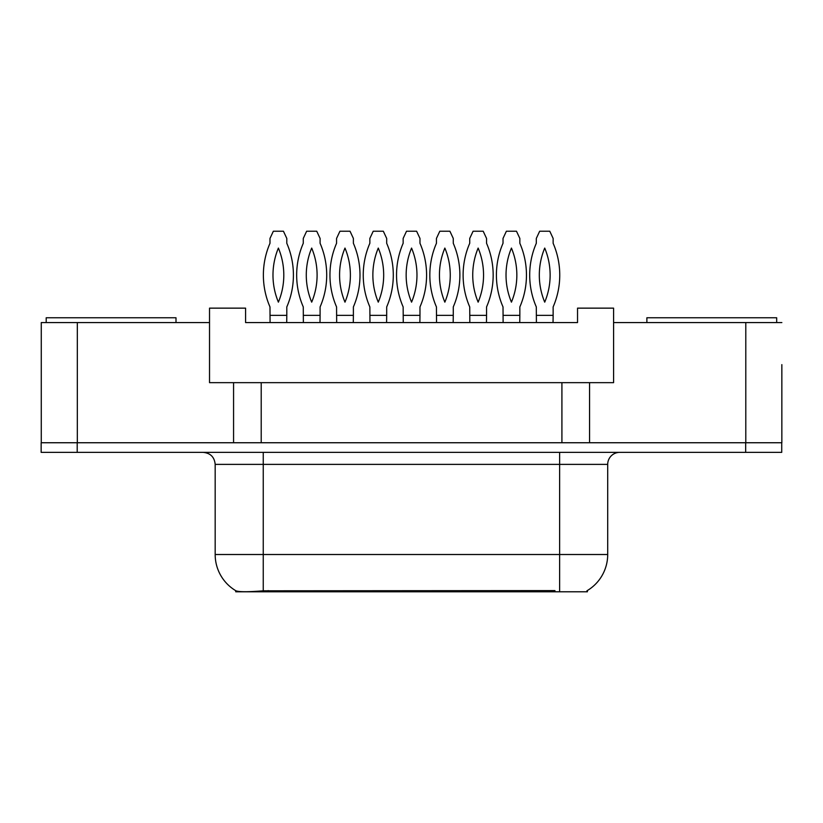 <?xml version="1.0" encoding="UTF-8"?>
<svg xmlns="http://www.w3.org/2000/svg" width="823" height="823" viewBox="0 0 823 823"><rect width="100%" height="100%" fill="white"/><g stroke="black" fill="none" stroke-linecap="round" stroke-linejoin="round"><path stroke-width="1.23" d="M587.396 590.523L587.396 591.778L235.728 591.778L235.728 590.667M781.85 364.63L781.85 442.743L589.556 442.743L589.556 382.654L209.526 382.654L209.526 322.565L41.273 322.565L41.273 442.743M781.85 322.565L613.588 322.565L613.588 382.654L589.556 382.654M613.588 322.565L613.588 308.141L577.54 308.141L577.54 322.565L245.583 322.565L245.583 308.141L209.526 308.141L209.526 322.565M261.21 382.654L261.21 442.743M233.567 382.654L233.567 442.743L41.15 442.743L41.15 452.362L77.208 452.362L77.208 442.743L745.792 442.743L745.792 322.565M561.914 382.654L561.914 442.743M215.173 554.517L263.247 554.517L263.247 464.378L215.173 464.378L215.173 554.517A42.066 42.066 0 0 0 235.964 590.811C239.082 592.015 248.176 592.015 263.247 590.811L554.825 590.595M586.912 590.811A42.066 42.066 0 0 0 607.703 554.517L607.703 464.378A12.016 12.016 0 0 1 619.719 452.362M781.727 442.743L781.727 452.362L77.208 452.362M269.985 315.353L286.805 315.353L286.805 306.938A79.924 79.924 0 0 0 286.805 243.289L286.805 238.433L283.441 231.222L273.349 231.222L269.985 238.433L269.985 243.289A79.924 79.924 0 0 0 269.985 306.938L270.078 322.565M286.713 322.565L286.805 315.353M278.39 248.073A70.305 70.305 0 0 0 278.39 302.154A70.305 70.305 0 0 0 278.39 248.073M303.276 315.353L320.096 315.353L320.096 306.938A79.924 79.924 0 0 0 320.096 243.289L320.096 238.433L316.742 231.222L306.64 231.222L303.276 238.433L303.276 243.289A79.924 79.924 0 0 0 303.276 306.938L303.368 322.565M320.003 322.565L320.096 315.353M311.691 248.073A70.305 70.305 0 0 0 311.691 302.154A70.305 70.305 0 0 0 311.691 248.073M46.201 322.565L46.201 317.76L175.999 317.76L175.999 322.565M646.878 322.565L646.878 317.76L776.686 317.76L776.686 322.565M336.566 315.353L353.386 315.353L353.386 306.938A79.924 79.924 0 0 0 353.386 243.289L353.386 238.433L350.032 231.222L339.93 231.222L336.566 238.433L336.566 243.289A79.924 79.924 0 0 0 336.566 306.938L336.669 322.565M353.293 322.565L353.386 315.353M344.981 248.073A70.305 70.305 0 0 0 344.981 302.154A70.305 70.305 0 0 0 344.981 248.073M403.147 315.353L419.977 315.353L419.977 306.938A79.924 79.924 0 0 0 419.977 243.289L419.977 238.433L416.613 231.222L406.511 231.222L403.147 238.433L403.147 243.289A79.924 79.924 0 0 0 403.147 306.938L403.249 322.565M419.874 322.565L419.977 315.353M411.562 248.073A70.305 70.305 0 0 0 411.562 302.154A70.305 70.305 0 0 0 411.562 248.073M469.727 315.353L486.558 315.353L486.558 306.938A79.924 79.924 0 0 0 486.558 243.289L486.558 238.433L483.194 231.222L473.091 231.222L469.727 238.433L469.727 243.289A79.924 79.924 0 0 0 469.727 306.938L469.83 322.565M486.455 322.565L486.558 315.353M478.142 248.073A70.305 70.305 0 0 0 478.142 302.154A70.305 70.305 0 0 0 478.142 248.073M536.308 315.353L553.138 315.353L553.138 306.938A79.924 79.924 0 0 0 553.138 243.289L553.138 238.433L549.774 231.222L539.672 231.222L536.308 238.433L536.308 243.289A79.924 79.924 0 0 0 536.308 306.938L536.411 322.565M553.035 322.565L553.138 315.353M544.723 248.073A70.305 70.305 0 0 0 544.723 302.154A70.305 70.305 0 0 0 544.723 248.073M369.856 315.353L386.687 315.353L386.687 306.938A79.924 79.924 0 0 0 386.687 243.289L386.687 238.433L383.323 231.222L373.22 231.222L369.856 238.433L369.856 243.289A79.924 79.924 0 0 0 369.856 306.938L369.959 322.565M386.584 322.565L386.687 315.353M378.271 248.073A70.305 70.305 0 0 0 378.271 302.154A70.305 70.305 0 0 0 378.271 248.073M436.437 315.353L453.267 315.353L453.267 306.938A79.924 79.924 0 0 0 453.267 243.289L453.267 238.433L449.903 231.222L439.801 231.222L436.437 238.433L436.437 243.289A79.924 79.924 0 0 0 436.437 306.938L436.54 322.565M453.164 322.565L453.267 315.353M444.852 248.073A70.305 70.305 0 0 0 444.852 302.154A70.305 70.305 0 0 0 444.852 248.073M503.018 315.353L519.848 315.353L519.848 306.938A79.924 79.924 0 0 0 519.848 243.289L519.848 238.433L516.484 231.222L506.382 231.222L503.018 238.433L503.018 243.289A79.924 79.924 0 0 0 503.018 306.938L503.12 322.565M519.745 322.565L519.848 315.353M511.433 248.073A70.305 70.305 0 0 0 511.433 302.154A70.305 70.305 0 0 0 511.433 248.073M77.321 322.565L77.321 442.743M554.939 591.778L554.939 590.595M268.175 591.778L268.175 590.595M559.63 452.362L559.63 464.378L263.247 464.378L263.247 452.362M607.703 464.378L559.63 464.378L559.63 554.517L607.703 554.517M559.63 590.811L559.63 554.517L263.247 554.517L263.247 590.811M745.679 452.362L745.679 442.743M215.173 464.378C214.464 457.084 210.462 453.072 203.158 452.362"/></g></svg>
